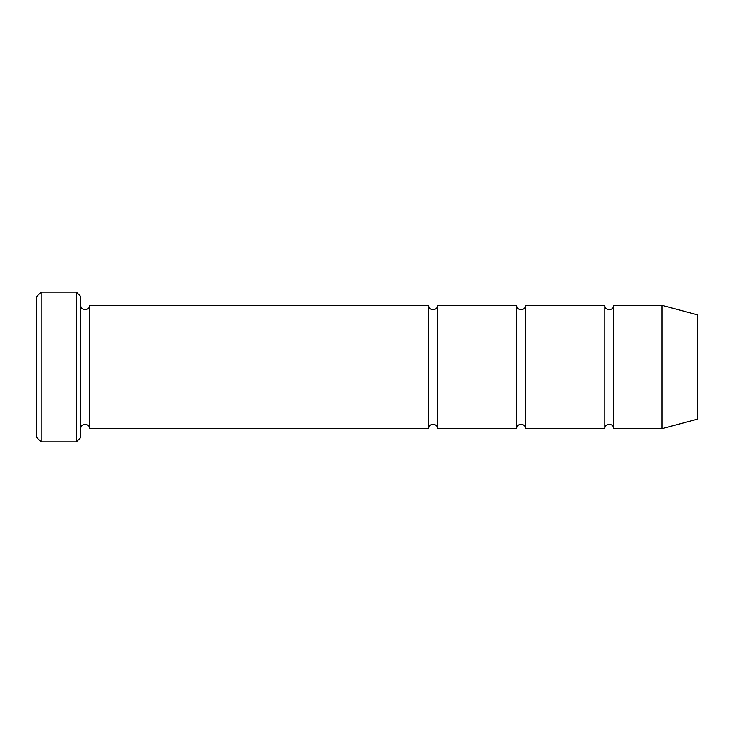<?xml version="1.0" encoding="UTF-8"?>
<svg xmlns="http://www.w3.org/2000/svg" width="734" height="734" viewBox="0 0 734 734"><rect width="100%" height="100%" fill="white"/><g stroke="black" fill="none" stroke-linecap="round" stroke-linejoin="round"><path stroke-width="1.1" d="M604.816 367L604.816 428.656C604.541 422.977 613.899 422.977 613.624 428.656L613.624 305.344C613.899 311.023 604.541 311.023 604.816 305.344L604.816 367M525.544 305.344C525.819 311.023 516.461 311.023 516.736 305.344L516.736 428.656C516.461 422.977 525.819 422.977 525.544 428.656L525.544 305.344L604.816 305.344M80.74 296.536L80.74 437.464L76.336 441.868L76.336 292.132L80.74 296.536M697.3 367L697.3 314.785L662.068 305.344L662.068 428.656L697.3 419.215L697.3 367M80.74 428.656C80.465 422.977 89.823 422.977 89.548 428.656L89.548 305.344L428.656 305.344L428.656 428.656C428.381 422.977 437.739 422.977 437.464 428.656L437.464 305.344L516.736 305.344M41.104 292.132L36.7 296.536L36.7 437.464L41.104 441.868L41.104 292.132L76.336 292.132M525.544 428.656L604.816 428.656M613.624 428.656L662.068 428.656M613.624 305.344L662.068 305.344M437.464 428.656L516.736 428.656M89.548 428.656L428.656 428.656M89.548 305.344C89.823 311.023 80.465 311.023 80.74 305.344M437.464 305.344C437.739 311.023 428.381 311.023 428.656 305.344M41.104 441.868L76.336 441.868"/></g></svg>
